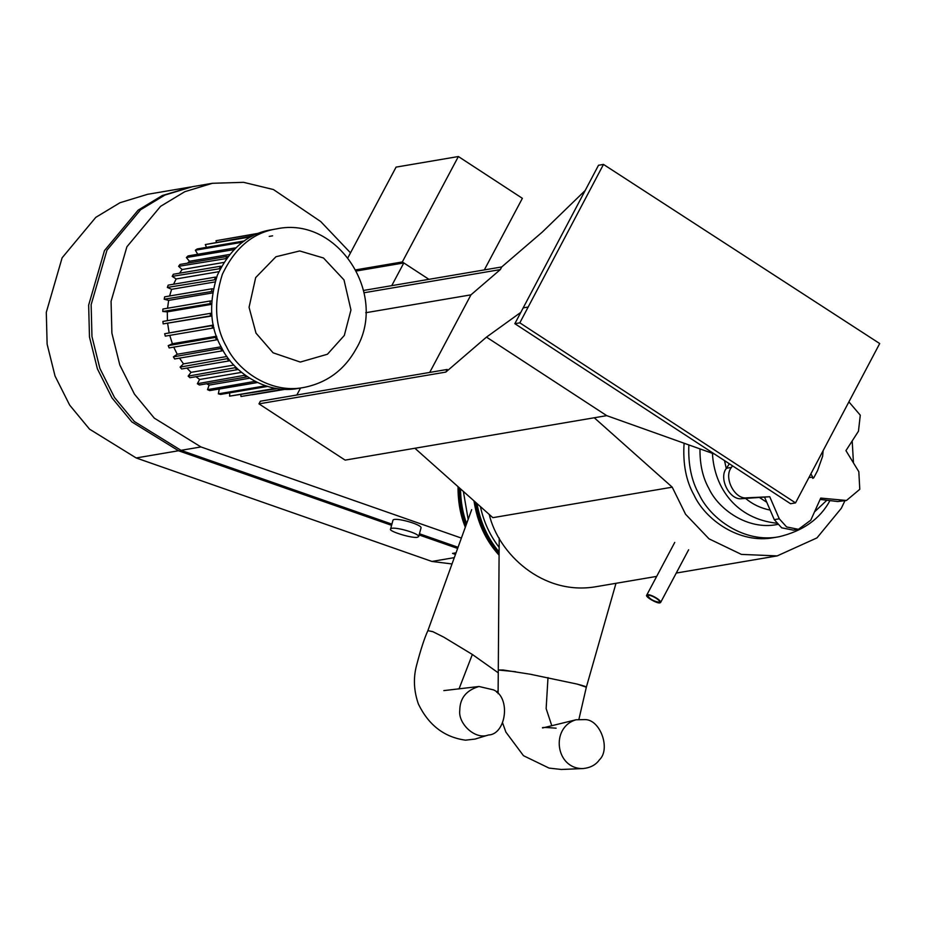 <?xml version="1.0" encoding="UTF-8"?>
<svg xmlns="http://www.w3.org/2000/svg" width="926" height="926" viewBox="0 0 926 926"><rect width="100%" height="100%" fill="white"/><g stroke="black" fill="none" stroke-linecap="round" stroke-linejoin="round"><path stroke-width="1.39" d="M220.342 268.598L172.201 276.376L176.137 278.946L218.86 271.677M219.52 268.332L220.643 266.225L221.453 266.491M172.201 276.376L173.324 274.258L220.643 266.225M226.442 258.528L178.591 266.318L182.121 269.524L223.826 262.428M225.909 258.285L227.842 256.641M178.591 266.318L180.003 264.442L227.321 256.398M233.919 249.626L186.369 257.532L189.425 261.282L229.567 254.465M233.688 249.488L235.563 248.006M186.369 257.532L188.047 255.923L235.366 247.879M242.67 242.184L195.351 250.228L197.25 248.932L244.568 240.887M195.351 250.228L197.84 254.43M250.958 236.813L205.317 244.568L252.682 235.922M205.317 244.568L206.463 247.358M257.833 233.607L216.024 240.714L258.782 233.236M216.024 240.714L216.371 242.091M252.196 394.777L285.301 389.302M284.595 389.267L240.98 396.502L283.75 389.233M240.806 394.812L240.98 396.502M277.349 388.596L229.602 396.143L275.624 388.318M229.741 392.855L229.602 396.143M257.463 382.542L219.265 389.036L218.351 393.839L265.669 385.795M267.892 386.373L220.573 394.418L218.351 393.839M249.603 378.213L209.126 385.1L207.517 389.661L255.067 381.35M257.115 382.38L254.847 381.628M256.965 382.565L209.646 390.61L207.517 389.661M241.547 372.368L199.611 379.498L197.377 383.711L245.17 375.204M247.068 376.558L244.696 375.667M246.663 376.951L199.345 384.996L197.377 383.711M233.873 365.075L190.987 372.368L188.152 376.13L236.211 367.506M237.913 369.161L237.241 369.682L235.47 368.085M237.241 369.682L189.923 377.727L188.152 376.13M226.974 356.487L183.452 363.883L180.095 367.101L228.386 358.455M229.856 360.364L228.942 360.932L227.414 359.056M228.942 360.932L181.623 368.976L180.095 367.101M221.117 346.799L177.179 354.264L173.394 356.857L221.893 348.257M223.085 350.387L221.962 350.919L220.712 348.813M221.962 350.919L174.644 358.964L173.394 356.857M216.534 336.231L172.34 343.743L168.219 345.641L216.858 337.133M217.749 339.437L216.476 339.877L215.538 337.596M216.476 339.877L169.145 347.921L168.219 345.641M213.35 325.049L164.689 333.73L213.42 325.362M213.975 327.781L212.61 328.093L212.008 325.697M212.61 328.093L165.291 336.138L164.689 333.73M211.869 315.685L163.15 323.892L211.892 315.974M210.468 315.847L210.214 313.382L211.649 313.22M163.15 323.892L162.895 321.426L210.214 313.382M211.452 303.439L162.779 311.495L167.305 311.865L211.429 304.365M210.098 303.45L210.202 300.985L211.579 300.973M162.779 311.495L162.883 309.029L210.202 300.985M212.76 291.32L164.191 299.237L168.636 300.383L212.482 292.929M211.51 291.192L211.973 288.785L213.223 288.924M164.191 299.237L164.654 296.829L211.973 288.785M215.746 279.617L167.363 287.43L171.599 289.317L215.006 281.932M214.682 279.386L215.48 277.106L216.545 277.337M167.363 287.43L168.162 285.15L215.48 277.106M455.476 554.431L452.536 553.401L456.067 552.799M457.652 548.435L419.131 534.962M391.582 525.32L178.521 450.754L131.874 421.943L112.023 397.937L97.392 368.837L89.475 336.971L88.653 305.129L104.476 250.599L138.159 210.144L162.363 195.513L191.231 186.902M452.027 563.957L431.91 561.445L136.168 457.953L89.521 429.143L69.67 405.125L55.039 376.037L47.122 344.171L46.3 312.328L62.123 257.798L95.806 217.344L120.01 202.713L147.628 194.298L189.98 187.098M461.391 538.087L200.954 446.945L154.295 418.135L134.444 394.117L119.813 365.018L111.896 333.163L111.074 301.309L126.897 246.791L160.58 206.336L184.783 191.705L212.401 183.29L243.561 182.329L273.425 189.541L320.766 221.592L350.503 252.856M458.069 547.289L419.443 533.77M391.906 524.139L181.021 450.337L134.363 421.527L114.511 397.509L99.881 368.409L91.963 336.543L91.142 304.7L106.965 250.182L140.648 209.716L164.851 195.085L192.469 186.682L212.401 183.29M417.429 537.254L418.691 536.571C418.946 533.04 391.964 525.667 390.598 528.989C387.774 531.13 412.475 538.654 417.429 537.254M390.598 529.001L392.971 520.18C394.337 516.847 421.33 524.232 421.064 527.762L418.691 536.571M459.25 487.747C459.354 501.684 461.588 514.254 465.963 525.459C461.588 514.254 459.354 501.684 459.25 487.747M465.327 527.241C460.407 515.296 457.976 501.776 458.023 486.659M460.5 488.859C460.72 501.603 462.757 513.201 466.623 523.641M475.455 502.17C478.904 522.484 486.787 539.615 499.102 553.574C486.787 539.615 478.904 522.484 475.455 502.17M499.091 555.183C485.71 540.576 477.341 522.472 473.985 500.862M476.948 503.512C480.455 522.507 487.84 538.643 499.114 551.919M356.417 270.994L403.817 262.938L428.923 279.328L402.324 261.954L458.382 156.529L396.085 167.12L347.933 257.683M402.324 261.954L355.839 269.86M458.382 156.529L522.38 198.326L484.321 269.917M468.162 519.382L463.37 491.417M471.67 509.67L427.881 630.629L432.998 631.74L443.739 637.134L432.65 631.59L427.87 630.652M443.739 637.134L472.341 654.462L498.234 672.808M493.651 689.916L479.02 686.49C466.264 690.264 459.852 698.239 459.782 710.404C457.953 723.322 475.026 740.244 488.396 735.012C505.909 734.561 511.291 697.926 493.651 689.916M499.149 547.347C489.958 535.506 483.708 521.917 480.409 506.591M585.973 687.358C587.35 687.046 584.364 685.946 577.025 684.059L530.031 674.186L503.188 670.007L498.292 670.007L498.095 693.667M515.701 671.732L498.292 670.007L499.207 538.087M615.987 583.299L586.343 687.185L577.025 684.059M585.116 719.583L575.972 719.791C549.986 727.535 555.658 769.367 583.16 768.557C590.475 767.747 595.869 764.864 599.33 759.91C610.917 749.296 600.476 719.676 585.116 719.583M688.851 444.931C688.053 464.377 691.456 480.837 699.061 494.31C710.473 519.023 744.666 543.539 779.113 536.744C803.108 530.957 820.054 518.919 829.951 500.607M774.136 537.589C739.689 544.384 705.496 519.868 694.072 495.155C686.073 481.011 682.74 463.706 684.094 443.23M712.43 453.335C714.282 488.384 736.564 518.734 776.509 523.19M814.498 511.916L826.86 500.248M777.03 524.544C747.687 530.332 718.564 509.45 708.841 488.396C702.765 477.584 699.813 464.424 699.987 448.902M759.945 497.818L766.786 502.286M770.154 510.099C760.767 508.224 752.618 504.346 745.685 498.489M726.297 468.568L724.502 460.604M810.945 473.927L812.704 477.156L809.035 477.503M813.734 477.839L812.715 478.36M849.119 402.127L860.277 415.184L858.471 431.192L845.947 450.638L858.819 471.681L859.779 489.31L846.468 500.48L820.725 498.084L810.759 520.215L798.42 529.313L786.625 526.952L779.264 518.791L769.737 496.741L746.9 497.818C734.688 499.855 723.206 477.237 731.447 467.41L732.478 465.813M731.447 467.41L726.47 468.255L729.352 463.764M746.9 497.818L741.923 498.663C729.711 500.711 718.217 478.082 726.47 468.255M769.737 496.741L741.923 498.663M842.776 500.688L837.787 501.533L820.112 499.438M846.468 500.48L837.787 501.533M779.264 518.791L774.275 519.648L764.749 497.586M798.42 529.313L793.432 530.158L781.648 527.808L774.275 519.648M209.183 385.089L206.602 383.769M199.669 379.486L195.965 376.708M191.034 372.356L186.936 368.073M183.487 363.883L179.505 358.13M177.225 354.264L173.752 347.146M172.386 343.743L169.759 335.374M169.099 332.561L167.652 323.498M167.409 320.662L167.305 311.865M167.548 308.231L168.636 300.383M169.597 295.996L171.599 289.317M173.59 284.224L176.137 278.946M179.54 273.205L182.121 269.524M187.55 263.158L189.425 261.282M298.577 388.364C265.403 394.916 232.484 371.303 221.488 347.505C209.924 327.318 208.547 303.242 217.332 275.265C230.018 248.573 248.099 233.398 271.561 229.741L276.55 228.884C253.076 232.553 235.007 247.728 222.321 274.409C213.524 302.397 214.913 326.473 226.476 346.66C237.473 370.458 270.392 394.059 303.566 387.519M795.538 502.887L790.561 503.732L514.844 323.683L598.509 165.268L603.486 164.423L879.7 343.546L795.538 502.887L519.822 322.838L603.486 164.423M258.967 403.852L260.368 401.213L447.223 369.451L445.823 372.09L258.967 403.852L345.132 460.118L414.894 448.253L492.852 517.669L672.241 487.18L685.564 514.254L709.003 538.828L741.39 554.396L777.192 555.901L816.975 537.89L841.317 508.281L844.929 500.746M853.459 462.931L852.198 440.938M489.229 514.439C498.408 553.69 542.682 595.649 595.383 586.806M414.894 448.253L594.272 417.765L672.241 487.18M519.822 322.838L514.844 323.683M445.823 372.09L486.486 337.122L606.727 415.647L714.513 454.076M486.486 337.122L520.875 312.328M364.045 292.755L500.318 269.593L501.718 266.954L542.381 231.998L585.186 190.501M500.318 269.593L470.952 294.85L429.71 372.426M594.272 417.765L606.727 415.647M296.829 395.02L300.545 388.029M365.724 312.733L470.952 294.85M403.817 262.938L391.733 285.659M501.718 266.954L363.536 290.451M658.93 602.247C653.42 601.159 649.705 599.006 647.772 595.812C648.536 593.392 660.851 600.071 659.451 602.004L658.93 602.247M659.914 602.884L660.608 602.502C661.569 599.979 648.177 592.744 646.73 595.117C644.693 596.587 657.078 603.775 659.914 602.884M178.521 450.754L136.168 457.953M454.319 557.637L431.91 561.445M200.954 446.945L181.021 450.337M472.341 654.462L459.007 688.944M547.995 677.612L546.143 708.587L551.746 725.59M344.31 335.455L327.434 354.241L300.302 362.066L273.089 352.806L255.993 333.129L249.059 307.316L255.68 277.58L275.948 256.745L299.688 250.958L323.498 257.995L343.997 279.895L350.954 309.99L344.31 335.455M528.225 307.027L523.248 307.872M498.003 690.646L496.787 692.359M479.02 686.49L443.832 690.611M488.407 735.012L475.061 739.075L465.535 740.175C444.387 737.27 428.68 725.232 418.402 704.049C413.887 691.143 413.216 678.503 416.364 666.141C420.543 650.11 424.386 638.28 427.881 630.618M586.343 687.185L578.924 719.27M575.972 719.791L542.601 727.963C541.432 727.257 545.923 727.338 556.109 728.195M583.16 768.557L561.341 769.471L549.072 768.094L523.479 755.697L505.897 732.119L502.598 722.951M779.067 536.756L774.078 537.601M777.574 524.452L776.995 524.544M813.804 477.735L817.554 470.628L822.658 456.171L823.087 451.089M272.603 235.841L269.2 236.419M298.531 388.376L303.508 387.531C326.843 382.97 344.403 370.041 356.197 348.766C388.515 294.676 337.585 215.712 276.55 228.884M595.314 586.818L656.684 576.389M676.258 573.055L777.192 555.901M660.608 602.49L688.631 549.778M646.73 595.117L674.753 542.404"/></g></svg>
